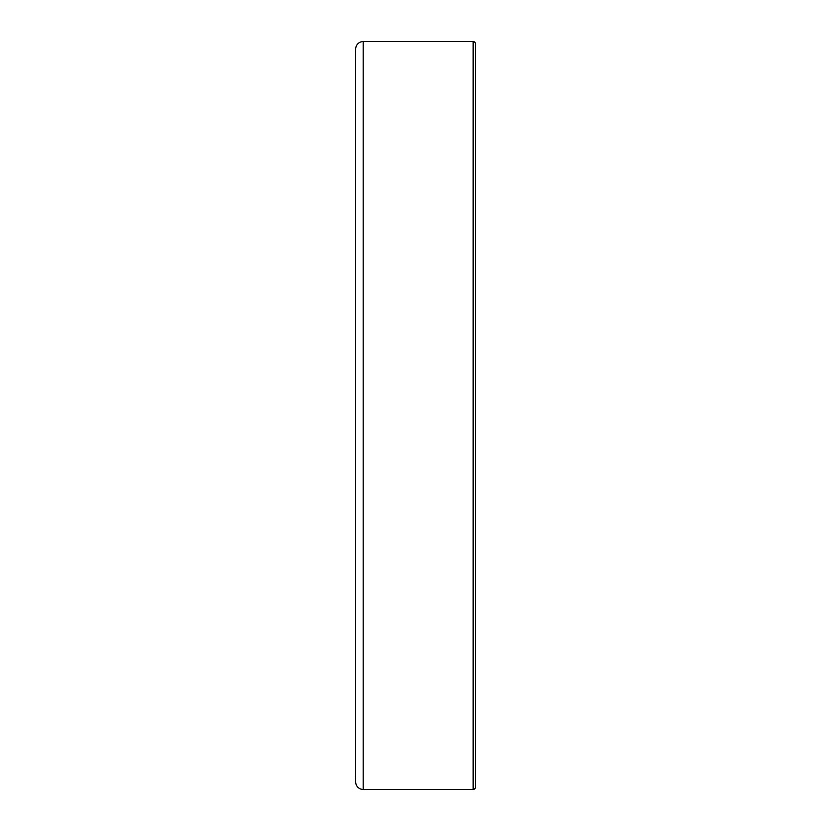 <?xml version="1.0" encoding="UTF-8"?>
<svg xmlns="http://www.w3.org/2000/svg" width="831" height="831" viewBox="0 0 831 831"><rect width="100%" height="100%" fill="white"/><g stroke="black" fill="none" stroke-linecap="round" stroke-linejoin="round"><path stroke-width="1.25" d="M355.71 49.029L355.71 781.971A7.479 7.479 0 0 0 363.189 789.45L473.13 789.45A2.244 2.244 0 0 0 475.374 787.206L475.374 43.794A2.244 2.244 0 0 0 473.13 41.55L363.189 41.55A7.479 7.479 0 0 0 355.71 49.029M355.626 67.176L355.71 740.296M355.626 780.382L355.626 741.325M355.626 761.705L355.626 759.898M355.626 50.608L355.626 64.652M355.626 771.532L355.626 767.231M355.626 775.697L355.626 774.637M355.626 777.619L355.626 776.601M355.626 779.665L355.626 778.647M355.626 52.644L355.626 51.242M355.626 766.618L355.626 762.733M355.71 123.445L355.71 707.555M473.13 41.55L473.13 789.45M363.189 41.55L363.189 789.45"/></g></svg>
